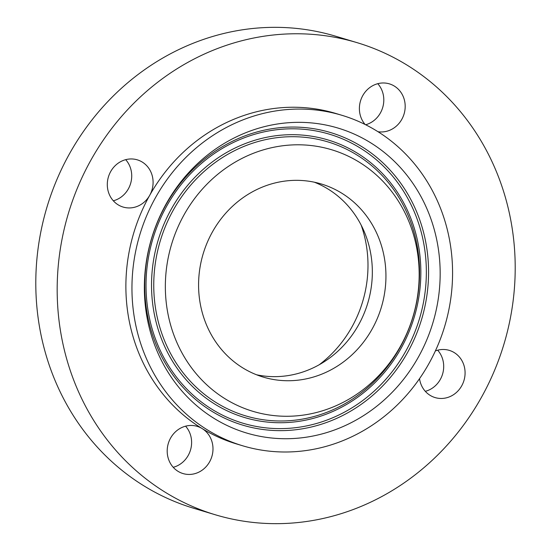 <?xml version="1.0" encoding="UTF-8"?>
<svg xmlns="http://www.w3.org/2000/svg" width="551" height="551" viewBox="0 0 551 551"><rect width="100%" height="100%" fill="white"/><g stroke="black" fill="none" stroke-linecap="round" stroke-linejoin="round"><path stroke-width="0.83" d="M256.539 374.77A100.826 93.016 106.7 0 0 372.214 277.215A100.826 93.016 106.7 0 0 314.38 182.216M198.704 279.763A100.826 93.016 106.7 0 0 263.254 377.098A100.826 93.016 106.7 0 0 385.817 281.306A100.826 93.016 106.7 0 0 321.267 183.972A100.826 93.016 106.7 0 0 198.704 279.763M229.347 165.755A136.586 126.007 106.7 0 0 182.037 352.998A136.586 126.007 106.7 0 0 355.175 395.315A136.586 126.007 106.7 0 0 402.485 208.071A136.586 126.007 106.7 0 0 229.347 165.755M452.357 281.85A172.532 159.163 106.7 0 0 341.895 115.297A172.532 159.163 106.7 0 0 132.164 279.219A172.532 159.163 106.7 0 0 242.633 445.773A172.532 159.163 106.7 0 0 452.357 281.85M365.582 414.304A159.177 146.848 106.7 0 0 420.716 196.087A159.177 146.848 106.7 0 0 218.94 146.766A159.177 146.848 106.7 0 0 163.805 364.982A159.177 146.848 106.7 0 0 365.582 414.304M341.895 115.297L335.821 113.472A172.532 159.163 106.7 0 0 149.693 195.35A172.532 159.163 106.7 0 0 126.096 277.394A172.532 159.163 106.7 0 0 202.107 428.547A172.532 159.163 106.7 0 0 236.558 443.948L242.633 445.773M514.896 280.59A246.469 227.377 106.7 0 0 357.089 42.661A246.469 227.377 106.7 0 0 57.483 276.829A246.469 227.377 106.7 0 0 215.283 514.765A246.469 227.377 106.7 0 0 514.896 280.59M419.525 378.654A24.65 22.736 106.7 0 0 435.09 397.581A24.65 22.736 106.7 0 0 440.986 398.469A24.65 22.736 106.7 0 0 464.7 377.373A24.65 22.736 106.7 0 0 449.272 350.374A24.65 22.736 106.7 0 0 443.376 349.479A24.65 22.736 106.7 0 0 435.366 350.939M212.961 450.139A24.65 22.736 106.7 0 0 202.107 428.547A24.65 22.736 106.7 0 0 197.182 426.35A24.65 22.736 106.7 0 0 167.222 449.768A24.65 22.736 106.7 0 0 183.001 473.557A24.65 22.736 106.7 0 0 212.961 450.139M129.003 207.941A24.65 22.736 106.7 0 0 149.693 195.35A24.65 22.736 106.7 0 0 137.289 159.838A24.65 22.736 106.7 0 0 131.393 158.95A24.65 22.736 106.7 0 0 107.679 180.053A24.65 22.736 106.7 0 0 123.107 207.052A24.65 22.736 106.7 0 0 129.003 207.941M377.972 131.71A24.65 22.736 106.7 0 0 405.157 107.659A24.65 22.736 106.7 0 0 389.378 83.862A24.65 22.736 106.7 0 0 359.417 107.28A24.65 22.736 106.7 0 0 365.134 124.498M357.089 42.661L335.717 36.235A246.469 227.377 106.7 0 0 36.104 270.41A246.469 227.377 106.7 0 0 193.911 508.339L215.283 514.765M365.657 124.76A24.65 22.736 106.7 0 0 383.778 101.232A24.65 22.736 106.7 0 0 377.772 83.69M113.334 200.798A24.65 22.736 106.7 0 0 130.601 183.566A24.65 22.736 106.7 0 0 125.69 159.666M173.228 467.31A24.65 22.736 106.7 0 0 191.583 443.72A24.65 22.736 106.7 0 0 185.584 426.178M425.31 391.334A24.65 22.736 106.7 0 0 442.577 374.095A24.65 22.736 106.7 0 0 437.666 350.202M319.243 364.741A117.322 108.23 106.7 0 0 361.174 225.132M352.537 399.048A143.026 131.951 -73.3 0 1 171.23 354.727A143.026 131.951 -73.3 0 1 220.765 158.654A143.026 131.951 -73.3 0 1 402.072 202.968A143.026 131.951 -73.3 0 1 352.537 399.048M216.295 150.492A152.737 140.904 106.7 0 0 163.392 359.879A152.737 140.904 106.7 0 0 357.007 407.203A152.737 140.904 106.7 0 0 409.91 197.823A152.737 140.904 106.7 0 0 216.295 150.492M355.67 405.474A150.843 139.162 -73.3 0 1 164.46 358.735A150.843 139.162 -73.3 0 1 216.708 151.945A150.843 139.162 -73.3 0 1 407.919 198.684A150.843 139.162 -73.3 0 1 355.67 405.474M219.436 156.925A144.92 133.693 106.7 0 0 169.24 355.595A144.92 133.693 106.7 0 0 352.943 400.494A144.92 133.693 106.7 0 0 403.139 201.824A144.92 133.693 106.7 0 0 219.436 156.925"/></g></svg>
